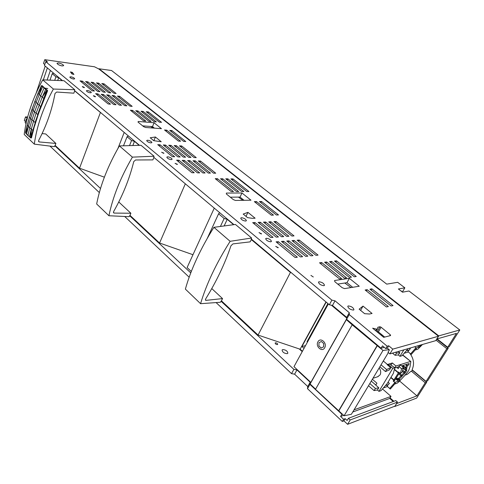 <?xml version="1.0" encoding="UTF-8"?>
<svg xmlns="http://www.w3.org/2000/svg" width="484" height="484" viewBox="0 0 484 484"><rect width="100%" height="100%" fill="white"/><g stroke="black" fill="none" stroke-linecap="round" stroke-linejoin="round"><path stroke-width="0.73" d="M153.059 128.042L150.845 126.487M74.953 91.101L100.902 112.899M49.997 80.156L52.218 73.683L53.718 73.265M52.218 73.683L55.926 76.805L58.673 77.67L62.224 80.659M42.211 133.33L42.544 133.638M42.084 133.596L45.708 133.953L55.89 143.427L55.17 145.442L79.527 168.202L104.369 177.186M79.527 168.202L100.339 112.687M74.609 91.065L73.852 93.188L56.688 92.033L55.013 93.472C52.066 109.705 46.621 125.35 38.684 140.408L38.714 141.667L39.289 141.951L55.89 143.427M57.699 80.471L58.673 77.67M47.099 80.041L50.372 70.452M54.704 80.35L55.926 76.805M242.811 200.334L238.437 197.103M154.166 157.639L185.844 184.247M123.487 145.805L127.062 136.724L128.405 135.998M127.062 136.724L131.557 140.505L134.473 141.364L139.21 145.345M118.755 201.967L130.88 213.25L130.002 215.38L159.563 243.01L192.977 254.717M159.563 243.01L185.233 184.023M153.821 157.627L152.89 159.889L135.562 159.986L133.747 161.614C129.524 178.711 122.827 195.348 113.649 211.532L113.589 212.833L114.157 213.081L130.88 213.25M132.81 145.533L134.473 141.364M117.933 148.473L124.194 132.465M129.518 145.63L131.557 140.505M154.051 156.223L132.416 157.137C120.649 177.277 112.814 196.813 108.924 215.743L96.661 203.982C100.321 185.166 107.896 165.812 119.397 145.92L141.013 145.291L154.051 156.223L153.73 157.27L233.941 224.649M108.924 215.743L129.125 216.693L129.633 215.713L130.335 215.695M100.521 188.482L54.825 145.738L55.521 145.769M190.769 272.903L129.633 215.713M216.1 302.579L291.543 373.648L293.891 369.371L221.037 301.217L221.732 301.115M293.891 369.371L296.97 369.915L310.171 382.239L309.917 384.363L341.885 414.268L340.591 416.452L343.598 419.277L345.207 418.672L347.131 420.475L348.444 418.291L395.773 400.577L397.485 402.077L394.944 406.149L347.597 424.317L343.906 420.85L345.207 418.672M382.499 388.942L391.005 396.396L354.04 409.845M342.321 414.11L341.885 414.268M27.649 117.031L25.513 116.862L27.267 118.501M26.977 119.681L26.348 119.1L27.104 119.155M299.221 348.91L302.222 351.644M277.386 344.596L277.689 344.39C277.538 343.459 276.794 342.932 275.45 342.805L275.148 343.005C275.299 343.942 276.043 344.469 277.386 344.596M287.193 353.671L287.841 353.223C287.514 351.069 285.82 349.853 282.759 349.569L282.099 350.023C282.432 352.177 284.132 353.393 287.193 353.671M54.825 145.738L54.396 146.652L34.303 144.135C36.832 126.009 43.191 107.648 53.379 89.05L74.736 89.728L64.009 80.731L42.713 79.86C32.73 98.246 26.559 116.438 24.2 134.443L34.303 144.135M26.082 123.577L25.138 122.688L26.348 119.1M189.177 277.217L124.709 216.487M99.335 192.584L49.991 146.101M221.037 301.217L220.432 302.264L200.57 303.686C206.42 284.041 216.275 263.248 230.136 241.316L251.607 238.013L235.424 224.449L213.892 227.323C200.388 248.964 190.884 269.558 185.378 289.111L200.57 303.686M132.416 157.137L119.397 145.92M139.519 145.339L74.494 90.544M251.208 238.939L329.338 304.775L331.885 300.141L45.738 61.674L47.444 61.91L44.77 59.683L94.489 66.78L98.905 69.037L438.51 336.235L435.763 340.645L389.904 353.889L392.766 349.133L388.737 345.788L387.17 346.211L349.23 314.594L349.309 312.712L335.019 300.83L332.472 305.458L346.683 317.371L349.309 312.712M62.533 80.671L44.449 65.479L45.738 61.674M44.764 64.547L43.493 63.477L44.77 59.683M384.272 347.361L381.077 348.238L346.592 319.271L346.683 317.371M329.338 304.775L332.472 305.458M376.673 331.522L378.385 331.861L384.695 337.082M337.753 284.09L346.955 282.686L352.685 287.296M230.33 197.194L240.04 197.085L244.051 200.316M142.641 125.852L152.496 126.614L154.396 128.145M147.644 140.191L146.682 140.511C147.112 141.649 148.534 142.453 150.947 142.913L151.903 142.592C151.474 141.455 150.058 140.656 147.644 140.191M251.559 239.447L250.053 241.879L232.937 243.894L230.965 245.757C224.921 263.695 216.493 281.398 205.694 298.864L205.494 300.189L206.033 300.37L222.531 298.586L221.436 300.836L258.063 335.067L290.43 272.419L291.09 272.649M251.607 238.013L251.238 238.969M291.543 373.648L294.617 374.18L296.97 369.915M343.598 419.277L342.297 421.455L307.491 388.67L307.757 386.528L294.617 374.18M307.757 386.528L310.171 382.239M307.491 388.67L309.917 384.363M391.005 396.396L389.747 398.429L352.751 411.993M343.634 415.339L340.591 416.452M389.747 398.429L393.256 401.514M25.513 121.575L24.309 120.437L25.513 116.862M74.736 89.728L74.536 90.581M45.206 66.114L36.227 92.892M300.443 350.029L300.909 349.914M342.297 421.455L343.906 420.85M331.885 300.141L335.019 300.83M392.766 349.133L438.51 336.235M291.906 236.029L273.95 221.624L276.08 221.521L294.024 235.883L291.906 236.029M315.961 255.328L297.122 240.215L299.239 240.052L318.055 255.11L315.961 255.328M163.271 144.952L177.9 156.895L180.181 156.985L165.558 145.073L163.271 144.952M245.6 221.079L246.38 220.71C245.908 219.167 244.293 218.169 241.522 217.709L240.729 218.078C241.207 219.621 242.829 220.619 245.6 221.079M171.209 159.647L172.129 159.309C171.693 158.093 170.229 157.252 167.748 156.786L166.817 157.125C167.258 158.341 168.722 159.182 171.209 159.647M163.556 153.325L163.973 153.18L161.626 152.224L163.556 153.325M95.094 96.788L95.56 96.673L93.805 95.729L93.339 95.85L95.094 96.788M90.296 92.831L91.343 92.571C90.95 91.651 89.649 90.956 87.453 90.484L86.394 90.744C86.793 91.67 88.094 92.365 90.296 92.831M84.004 87.634L84.476 87.525L82.758 86.606L82.286 86.721L84.004 87.634M73.61 79.055L74.681 78.813C74.3 77.942 73.03 77.277 70.888 76.805L69.805 77.047C70.192 77.918 71.463 78.583 73.61 79.055M62.17 65.957L63.67 65.655C63.144 64.517 61.426 63.616 58.516 62.956L56.997 63.259C57.529 64.402 59.254 65.298 62.17 65.957M80.06 80.864L92.135 90.78L94.447 91.04L82.371 81.149L80.06 80.864M99.958 91.664L87.876 81.826L85.595 81.542L97.677 91.409L99.958 91.664M91.059 82.213L103.153 92.027L105.403 92.281L93.315 82.492L91.059 82.213M110.782 92.886L98.682 83.151L96.461 82.879L108.555 92.638L110.782 92.886M101.791 83.532L113.891 93.237L116.093 93.485L103.987 83.799L101.791 83.532M110.509 104.199L97.943 93.902L95.626 93.648L108.198 103.969L110.509 104.199M101.174 94.259L113.746 104.526L116.033 104.75L103.455 94.513L101.174 94.259M121.484 105.294L108.906 95.112L106.649 94.864L119.227 105.07L121.484 105.294M124.636 105.609L112.058 95.457L114.284 95.705L126.862 105.827L124.636 105.609M117.394 96.044L129.978 106.141L132.18 106.359L119.59 96.286L117.394 96.044M73.931 74.439L72.304 72.37L70.416 71.922L72.031 73.992L73.931 74.439M138.013 122.083L138.243 121.466L154.051 122.761L161.456 128.677L145.654 127.486L143.663 126.681L138.013 122.083M161.239 141.751L155.406 137.002L150.209 137.771L153.743 140.669L161.239 141.751M255.11 218.211L247.935 212.367L243.192 214.055L247.548 217.631L252.339 218.326L255.11 218.211M233.27 199.583L235.448 200.449L250.978 200.201L241.952 192.989L226.373 193.08L226.349 193.957L233.27 199.583M334.861 281.736L342.158 287.678L344.554 288.609L359.243 286.238L349.357 278.342L334.565 280.502L334.861 281.736M364.64 313.686L359.134 309.167L363.024 306.106L372.069 313.469L369.467 314.019L364.64 313.686M377.871 327.226L380.019 326.748L381.102 327.238L390.346 334.825L390.588 335.563L383.697 337.336L372.644 328.188L376.504 329.12L377.423 328.902L377.871 327.226M143.56 120.843L130.396 110.225L132.622 110.437L145.787 121.03L143.56 120.843M148.897 121.29L135.738 110.727L137.934 110.939L151.099 121.472L148.897 121.29M154.172 121.726L141.007 111.229L143.179 111.435L156.338 121.907L154.172 121.726M159.369 122.162L146.216 111.719L148.358 111.925L161.511 122.337L159.369 122.162M183.63 141.401L169.721 130.371L171.862 130.529L185.765 141.534L183.63 141.401M178.439 141.086L164.524 129.984L166.69 130.142L180.605 141.219L178.439 141.086M185.614 157.209L170.997 145.375L168.747 145.248L183.369 157.112L185.614 157.209M190.974 157.427L176.37 145.672L174.143 145.551L188.754 157.336L190.974 157.427M196.256 157.639L181.663 145.962L179.473 145.841L194.072 157.554L196.256 157.639M174.676 156.762L160.041 144.77L157.724 144.643L172.358 156.665L174.676 156.762M194.217 172.764L178.917 160.234L176.606 160.156L191.906 172.715L194.217 172.764M199.704 172.879L184.422 160.44L182.147 160.355L197.436 172.836L199.704 172.879M205.119 172.994L189.855 160.64L187.604 160.555L202.881 172.951L205.119 172.994M208.253 173.06L192.995 160.755L195.209 160.833L210.461 173.109L208.253 173.06M215.725 173.218L200.491 161.027L198.301 160.948L213.547 173.175L215.725 173.218M231.279 191.603L215.241 178.669L217.443 178.699L233.476 191.597L231.279 191.603M236.537 191.585L220.522 178.741L222.701 178.771L238.703 191.573L236.537 191.585M241.728 191.567L225.738 178.814L227.879 178.838L243.857 191.555L241.728 191.567M246.84 191.549L230.874 178.88L232.986 178.911L248.939 191.537L246.84 191.549M276.406 215.005L259.43 201.538L261.523 201.495L278.488 214.92L276.406 215.005M271.349 215.192L254.342 201.628L256.466 201.586L273.46 215.114L271.349 215.192M273.067 237.36L254.965 222.531L252.696 222.64L270.816 237.517L273.067 237.36M278.427 236.978L260.362 222.271L258.129 222.38L276.213 237.136L278.427 236.978M283.709 236.609L265.686 222.017L263.484 222.126L281.525 236.761L283.709 236.609M288.906 236.24L270.919 221.769L268.753 221.872L286.758 236.392L288.906 236.24M310.873 255.848L291.985 240.615L294.133 240.445L312.997 255.631L310.873 255.848M307.86 256.157L288.948 240.851L286.77 241.02L305.707 256.381L307.86 256.157M302.645 256.695L283.678 241.256L281.464 241.425L300.455 256.925L302.645 256.695M297.345 257.246L278.33 241.667L276.08 241.843L295.113 257.476L297.345 257.246M349.43 277.477L329.586 261.65L331.631 261.408L351.451 277.181L349.43 277.477M344.505 278.185L324.601 262.219L326.682 261.983L346.562 277.889L344.505 278.185M339.508 278.911L319.537 262.806L321.654 262.558L341.595 278.609L339.508 278.911M354.27 276.775L334.492 261.082L336.507 260.846L356.26 276.485L354.27 276.775M391.108 305.991L369.927 289.19L371.894 288.857L393.038 305.592L391.108 305.991M386.395 306.959L365.136 290.007L367.138 289.662L388.362 306.553L386.395 306.959M177.041 164.463L177.453 164.312L175.069 163.32L177.041 164.463M261.227 233.978L261.566 233.814L259.007 232.586L261.227 233.978M270.719 241.819L271.451 241.449C270.967 239.786 269.292 238.727 266.418 238.267L265.674 238.636C266.164 240.3 267.846 241.359 270.719 241.819M277.967 247.802L278.288 247.639L275.705 246.362L277.967 247.802M313.293 276.975L310.922 275.414L313.293 276.975M323.869 285.705L324.486 285.354C323.977 283.418 322.181 282.22 319.089 281.761L318.46 282.118C318.974 284.054 320.777 285.251 323.869 285.705M353.399 310.093L353.949 309.754C353.429 307.655 351.559 306.378 348.341 305.912L347.778 306.257C348.305 308.356 350.18 309.633 353.399 310.093M346.592 319.271L349.23 314.594M387.17 346.211L385.754 348.595L382.487 345.866L381.077 348.238M276.08 221.521L275.438 222.821M299.239 240.052L298.561 241.371M165.558 145.073L165.014 146.374M366.382 290.999L367.138 289.662M371.149 290.164L371.894 288.857M335.817 262.134L336.507 260.846M321.654 262.558L320.928 263.925M326.682 261.983L325.968 263.32M331.631 261.408L330.929 262.721M278.33 241.667L277.61 243.101M283.678 241.256L282.971 242.659M288.948 240.851L288.252 242.218M294.133 240.445L293.443 241.794M270.919 221.769L270.272 223.094M265.686 222.017L265.02 223.372M260.362 222.271L259.69 223.656M254.965 222.531L254.281 223.941M255.867 202.844L256.466 201.586M260.93 202.729L261.523 201.495M232.429 180.121L232.986 178.911M227.317 180.072L227.879 178.838M222.126 180.024L222.701 178.771M216.868 179.981L217.443 178.699M200.491 161.027L199.946 162.267M195.209 160.833L194.659 162.098M189.855 160.64L189.298 161.928M184.422 160.44L183.859 161.753M178.917 160.234L178.348 161.583M160.041 144.77L159.49 146.095M181.663 145.962L181.143 147.184M176.37 145.672L175.843 146.918M170.997 145.375L170.465 146.646M166.69 130.142L166.2 131.327M171.862 130.529L171.378 131.684M148.358 111.925L147.904 113.062M143.179 111.435L142.72 112.597M137.934 110.939L137.468 112.119M132.622 110.437L132.15 111.641M82.371 81.149L81.917 82.395M47.353 67.917L43.33 79.884M375.614 330.645L376.504 329.12M376.147 331.086L377.423 328.902M377.314 331.371L380.019 326.748M378.385 331.861L381.102 327.238M389.777 335.775L390.346 334.825M360.598 310.371L363.024 306.106M346.955 282.686L349.357 278.342M240.04 197.085L241.952 192.989M246.023 216.378L247.935 212.367M153.894 140.699L155.406 137.002M152.496 126.614L154.051 122.761M71.826 73.725L72.304 72.37M119.59 96.286L119.149 97.453M114.284 95.705L113.831 96.891M108.906 95.112L108.446 96.322M103.455 94.513L102.995 95.747M97.943 93.902L97.472 95.166M103.558 84.948L103.987 83.799M98.682 83.151L98.252 84.319M92.874 83.69L93.315 82.492M87.876 81.826L87.435 83.042M211.768 288.567L222.531 298.586M251.22 239.471L290.43 272.419M224.14 225.955L227.238 219.319L233.627 224.691M214.267 208.12L187.108 267.561L191.313 271.482M258.063 335.067L300.147 349.224L302.415 351.287M230.136 241.316L213.892 227.323M351.021 287.563L344.783 283.019M207.303 238.291L218.587 213.801L219.657 212.651M218.587 213.801L224.134 218.478L227.238 219.319M389.904 353.889L387.986 352.279L389.408 349.908L387.321 348.159L388.737 345.788M385.754 348.595L387.321 348.159M347.597 424.317L350.216 419.949L348.444 418.291M350.216 419.949L397.485 402.077M53.379 89.05L42.713 79.86M300.147 349.224L325.962 301.943M220.426 226.452L224.134 218.478M304.006 348.383L301.931 346.502L326.174 302.119M301.931 346.502L305.507 345.649M307.443 342.109L307.007 341.698L327.892 303.559M315.616 389.142L310.105 383.987L310.843 382.39L293.988 366.672L328.352 303.952M310.843 382.39L346.611 318.902M346.653 317.982L331.461 305.241M389.118 349.666L383.001 350.446L352.189 324.812L346.356 319.646L346.604 319.095M388.356 352.588L351.39 414.268L344.106 415.774L315.495 389.348L352.189 324.812M310.105 383.987L346.356 319.646M338.564 410.916L377.048 345.715M338.848 410.856L377.326 345.679M344.106 415.774L383.001 350.446M409.664 348.184L410.323 348.722L407.903 351.487L411.231 354.488L416.488 348.468L414.721 346.719M409.385 348.262L410.166 348.897M407.903 351.487L411.231 354.488M415.986 347.736L410.71 353.774M382.529 335.285L382.1 336.017M398.265 354.929L399.966 356.333L403.844 349.865M408.212 348.601L401.974 355.734L399.966 356.333M402.379 371.301L404.025 372.674L405.634 370.411L405.695 368.276L406.723 368.499L406.627 370.756L404.818 373.339L399.252 379.208L396.904 379.281L395.966 378.482M403.021 365.468L405.767 367.743L405.695 368.276L402.506 365.626M406.723 368.499L406.784 368.04L405.767 367.743L406.342 365.595L405.816 364.585M401.641 365.904L409.113 363.538L408.762 364.827L408.544 363.72M406.342 365.595L407.371 365.831L406.784 368.04M407.371 365.831L406.772 364.283M404.709 373.454L404.025 372.674L398.538 378.458L397.358 378.488L396.904 379.281M395.918 378.579L397.334 379.777L399.796 379.583L398.386 381.198L395.749 378.96M396.372 377.653L397.358 378.488M376.129 384.514L375.457 384.738L371.27 381.096M368.505 385.718L374.059 390.588L375.463 388.458L378.815 387.853L375.457 384.738M390.745 367.677L389.662 369.722L385.524 371.591L386.607 369.534L390.745 367.677L387.121 364.621L392.349 362.976L390.872 365.142M375.463 388.458L369.812 383.528M374.059 390.588L377.417 389.965L378.815 387.853M398.386 381.198L394.787 382.427M388.343 384.629L385.391 385.639M383.358 387.956L387.43 386.559M394.654 384.066L397.164 383.201L398.913 381.809L404.799 375.469L408.538 370.829L410.015 366.914L410.831 361.542L402.555 355.075M392.349 362.976L395.96 366.001L410.359 361.488M387.442 364.476L383.316 361.004M398.78 366.805L394.696 368.1L395.96 366.001M391.096 365.075L392.3 366.092M386.607 369.534L381.035 364.815M385.524 371.591L379.855 366.775M394.327 369.528L398.368 372.928L393.214 381.083L394.908 382.523L389.729 388.452L390.292 389.057L395.458 383.146L394.908 382.523M399.536 372.765L393.843 381.622M398.368 372.928L398.677 372.039L400.389 373.479L401.617 368.802L403.42 367.386L400.661 365.087L398.858 366.503L398.302 368.663L396.826 367.429M403.42 367.386L402.18 372.063L400.389 373.479M398.858 366.503L401.617 368.802M388.035 382.233L389.408 383.407L387.031 386.129L390.292 389.057M387.98 382.318L389.342 383.485M387.031 386.129L389.729 388.452M377.514 376.818L380.019 374.961C381.162 372.638 380.866 370.314 379.123 367.997M377.369 389.971L378.96 391.368L392.766 368.342L388.095 364.416L387.69 365.099M372.377 379.256L376.915 383.195L375.735 385.173M392.766 368.342L394.787 367.707L393.347 373.4L387.303 383.449L381.005 390.655L378.96 391.368M394.787 367.707L389.493 363.986L388.095 364.416M317.952 341.789C315.151 346.387 322.162 352.667 324.691 347.754C327.529 343.096 320.42 336.858 317.952 341.789M321.237 348.026L323.651 346.834L323.729 343.561L321.388 341.498L318.98 342.696L318.908 345.957L321.237 348.026M398.296 351.469L399.832 352.727L396.553 353.096L395.095 355.304L392.488 353.145M396.553 353.096L395.537 352.261M395.095 355.304L398.38 354.917L399.832 352.727M418.019 345.77L420.511 345.497L419.077 347.137L416.161 347.99M409.18 350.029L406.203 350.894M419.077 347.137L417.541 345.909M404.134 353.26L408.302 352.031M415.133 350.017L417.807 349.23L422.52 344.469M418.817 345.54L419.646 345.298M381.961 334.819L380.956 335.067M426.077 381.422L446.799 348.668L448.232 348.226L427.541 380.896L426.077 381.422L412.084 369.722C414.534 364.258 413.82 358.832 409.954 353.447M436.066 340.167L446.799 348.668M436.792 338.994L456.472 333.379L447.694 347.258L437.137 338.915M401.448 291.35L401.629 291.035L401.151 291.126M399.602 381.023L416.942 395.864L425.224 382.777L411.243 371.065L412.731 370.575L426.688 382.245L416.657 398.084L394.75 406.499L396.547 403.62L416.942 395.864M405.229 375.046L407.135 374.428L411.243 371.065M436.81 339.006L438.758 335.884L99.069 68.782L111.556 70.519L386.722 284.132L397.666 282.317L404.854 287.823L398.374 288.978L402.531 292.185L408.98 290.993L459.8 329.961L449.128 346.816L447.694 347.258M390.062 397.921L393.885 401.278M436.719 339.115L448.232 348.226M459.8 329.961L438.758 335.884M402.367 292.058L404.854 287.823M425.224 382.777L426.688 382.245M407.014 374.477L405.531 374.731M28.066 135.635L28.453 135.986M38.03 93.261L39.24 94.507L42.671 86.697L41.352 85.922L39.24 94.507L41.146 86.231L34.866 101.319L29.463 117.261L30.619 118.489L33.166 110.527L31.986 109.233L38.03 93.261L41.382 85.783L42.15 85.674L44.086 87.447L42.15 85.674M38.03 114.629L34.449 126.118L38.061 114.629L42.362 103.056L47.329 91.464L38.03 114.629L30.825 137.94L27.957 135.544L25.791 133.306L25.531 132.471L29.451 117.17L27.261 125.138L28.405 126.391L30.619 118.489L32.011 119.844L34.57 111.871L33.166 110.527L36.04 102.529L39.24 94.507L40.674 95.814L44.105 87.997L42.671 86.697L47.117 89.97M28.405 126.391L29.778 127.758L32.011 119.844L33.541 121.206L31.303 129.131L31.121 137.347L32.833 130.39L31.303 129.131L29.445 136.766L30.492 137.662L31.303 129.131L29.778 127.758L27.933 135.381L29.445 136.766L26.566 134.014L28.405 126.391L25.761 133.136L27.957 135.544M27.249 125.047L25.585 132.065L25.61 132.955L26.566 134.014M25.549 132.459L25.761 133.136L27.261 125.138M29.451 117.17L31.986 109.233M30.982 137.644L31.291 137.861L31.496 137.456L31.291 137.861L31.297 137.432L30.982 137.644L31.303 129.131L30.825 137.94L30.492 137.662L31.496 137.456L32.833 130.39L35.253 122.561L31.527 137.456L34.449 126.118L38.194 114.587L34.588 126.058M31.291 137.861L33.535 129.869L31.527 137.456M30.825 137.94L31.666 137.383L31.333 137.861M30.746 137.758L30.976 138.019L30.637 137.88M47.081 89.963L44.812 88.124L47.081 89.963L47.444 91.107L40.741 106.559L35.078 122.476L33.541 121.206L36.112 113.226L34.57 111.871L40.674 95.814L42.241 97.157L36.112 113.226L37.661 114.49L40.571 106.456L34.848 101.253M30.492 137.662L29.445 136.766M31.182 137.976L31.484 137.765L31.182 137.976M41.684 85.62L39.24 94.507L41.684 85.62L47.505 90.441M47.783 88.536L44.788 88.1M44.056 87.441L41.999 85.583M41.824 85.868L44.014 87.459M42.671 86.697L45.69 89.322L42.241 97.157L46.779 90.187L44.105 87.997L44.395 87.792M44.171 98.585L40.741 106.559L43.802 98.421L47.468 90.901M47.329 91.464L44.08 99.159L47.565 90.671M42.241 97.157L43.802 98.421L46.936 91.282L46.779 90.187L47.226 90.877L47.456 90.611M46.936 91.282L46.779 90.187L47.347 90.351L46.936 91.282M43.971 98.518L42.362 103.056L44.08 99.159L42.489 103.032M43.802 98.421L46.779 90.187L47.039 90.877L47.154 90.375M47.039 90.877L47.111 91.385L47.426 90.895M45.69 89.322L46.912 90.024L44.776 88.124M38.061 114.629L40.989 106.885L38.194 114.587M114.157 213.081L113.419 212.379M206.033 300.37L205.379 299.747M39.289 141.951L38.514 141.213M403.317 367.773L405.761 369.812L406.784 370.036M403.299 367.828L405.767 369.879L406.784 370.115M403.16 368.354L406.627 370.756M408.762 364.827L407.353 365.94L406.33 365.65M402.682 370.169L405.556 372.511M402.416 371.161L404.818 373.339M399.306 373.091L402.283 375.802M401.678 376.437L398.707 373.902M398.598 378.397L399.796 379.583M398.538 378.458L399.252 379.208M390.963 377.357L394.085 380.013M398.514 372.662L394.406 369.207M390.794 377.647L393.903 380.291M420.511 345.497L420.257 345.122M410.765 361.488L402.718 354.881M378.185 376.6L372.958 378.282"/></g></svg>
